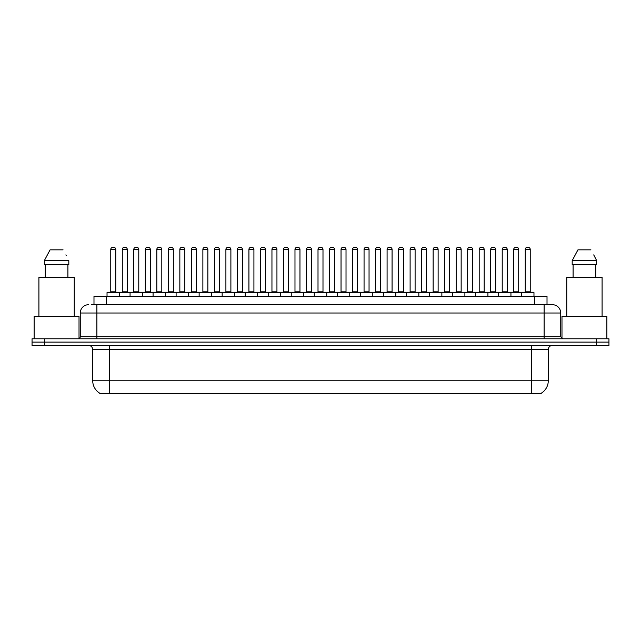 <?xml version="1.0" encoding="UTF-8"?>
<svg xmlns="http://www.w3.org/2000/svg" width="641" height="641" viewBox="0 0 641 641"><rect width="100%" height="100%" fill="white"/><g stroke="black" fill="none" stroke-linecap="round" stroke-linejoin="round"><path stroke-width="0.96" d="M93.987 304.707L93.987 296.39L547.013 296.39L547.013 304.707M541.204 393.245L541.204 393.654L99.796 393.654L99.796 393.245M99.924 393.318A14.551 14.551 0 0 1 92.729 380.77L109.355 380.77L109.355 393.318L531.645 393.318L531.645 380.77L548.271 380.77L548.271 349.593A4.158 4.158 0 0 1 552.422 345.435M92.729 380.77L92.729 349.593C92.488 347.069 91.102 345.683 88.578 345.435M541.076 393.318A14.551 14.551 0 0 0 548.271 380.77M44.517 338.785L608.95 338.785L608.95 342.11L32.05 342.11L32.05 345.435L44.517 345.435L44.517 342.11L32.05 342.11L32.05 338.785L44.517 338.785L44.517 342.11L608.95 342.11L608.95 345.435L44.517 345.435M91.679 304.707L552.294 304.707M91.487 304.707L96.887 304.707L96.887 313.016L80.261 313.016L80.261 336.709A2.075 2.075 0 0 1 78.186 338.785M88.578 304.707A8.309 8.309 0 0 0 80.261 313.016M552.422 304.707A8.309 8.309 0 0 1 560.739 313.016L560.739 336.709L562.814 338.785M521.502 296.39L521.502 292.649A0.417 0.417 0 0 1 521.918 292.24L533.552 292.24A0.417 0.417 0 0 1 533.969 292.649L107.031 292.649A0.417 0.417 0 0 1 107.448 292.24L119.082 292.24A0.417 0.417 0 0 1 119.498 292.649L119.498 296.39M115.757 249.429L110.773 249.429A2.075 2.075 0 0 1 112.848 247.346L113.681 247.346A2.075 2.075 0 0 1 115.757 249.429L115.757 291.823A0.417 0.417 0 0 0 116.173 292.24M110.773 249.429L110.773 291.823A0.417 0.417 0 0 1 110.356 292.24M107.031 292.649L107.031 296.39M131.012 292.649A0.417 0.417 0 0 0 130.596 292.24M118.962 292.24L142.11 292.24A0.417 0.417 0 0 1 142.526 292.649L142.526 296.39M122.287 249.429A2.075 2.075 0 0 1 124.362 247.346L125.195 247.346A2.075 2.075 0 0 1 127.271 249.429L122.287 249.429L122.287 291.823A0.417 0.417 0 0 1 121.87 292.24M127.271 249.429L127.271 291.823A0.417 0.417 0 0 0 127.687 292.24M130.059 296.39L130.059 292.649A0.417 0.417 0 0 1 130.476 292.24M138.785 249.429L133.801 249.429A2.075 2.075 0 0 1 135.876 247.346L136.709 247.346A2.075 2.075 0 0 1 138.785 249.429L138.785 291.823A0.417 0.417 0 0 0 139.201 292.24M133.801 249.429L133.801 291.823A0.417 0.417 0 0 1 133.384 292.24M153.079 296.39L153.079 292.649A0.417 0.417 0 0 1 153.495 292.24L165.138 292.24A0.417 0.417 0 0 1 165.554 292.649L165.554 296.39M161.812 249.429L156.821 249.429A2.075 2.075 0 0 1 158.904 247.346L159.729 247.346A2.075 2.075 0 0 1 161.812 249.429L161.812 291.823A0.417 0.417 0 0 0 162.229 292.24M156.821 249.429L156.821 291.823A0.417 0.417 0 0 1 156.404 292.24M176.107 296.39L176.107 292.649A0.417 0.417 0 0 1 176.523 292.24L188.166 292.24A0.417 0.417 0 0 1 188.574 292.649L188.574 296.39M184.84 249.429L179.849 249.429A2.075 2.075 0 0 1 181.924 247.346L182.757 247.346A2.075 2.075 0 0 1 184.84 249.429L184.84 291.823A0.417 0.417 0 0 0 185.249 292.24M179.849 249.429L179.849 291.823A0.417 0.417 0 0 1 179.432 292.24M199.135 296.39L199.135 292.649A0.417 0.417 0 0 1 199.551 292.24L211.185 292.24A0.417 0.417 0 0 1 211.602 292.649L211.602 296.39M207.86 249.429L202.876 249.429A2.075 2.075 0 0 1 204.952 247.346L205.785 247.346A2.075 2.075 0 0 1 207.86 249.429L207.86 291.823A0.417 0.417 0 0 0 208.277 292.24M202.876 249.429L202.876 291.823A0.417 0.417 0 0 1 202.46 292.24M154.04 292.649A0.417 0.417 0 0 0 153.624 292.24L141.981 292.24M145.307 249.429A2.075 2.075 0 0 1 147.39 247.346L148.223 247.346A2.075 2.075 0 0 1 150.298 249.429L145.307 249.429L145.307 291.823A0.417 0.417 0 0 1 144.898 292.24M150.298 249.429L150.298 291.823A0.417 0.417 0 0 0 150.715 292.24M177.068 292.649A0.417 0.417 0 0 0 176.652 292.24L165.009 292.24M168.335 249.429A2.075 2.075 0 0 1 170.418 247.346L171.243 247.346A2.075 2.075 0 0 1 173.326 249.429L168.335 249.429L168.335 291.823A0.417 0.417 0 0 1 167.918 292.24M173.326 249.429L173.326 291.823A0.417 0.417 0 0 0 173.743 292.24M200.088 292.649A0.417 0.417 0 0 0 199.672 292.24M188.037 292.24L199.551 292.24M191.363 249.429A2.075 2.075 0 0 1 193.438 247.346L194.271 247.346A2.075 2.075 0 0 1 196.346 249.429L191.363 249.429L191.363 291.823A0.417 0.417 0 0 1 190.946 292.24M196.346 249.429L196.346 291.823A0.417 0.417 0 0 0 196.763 292.24M79.019 338.616L79.019 316.342L34.125 316.342L34.125 338.785M74.236 316.342L74.236 277.273L38.909 277.273L38.909 316.342M67.906 264.805L67.906 277.273L67.906 264.805M44.325 260.647L50.086 249.846L44.325 260.647L44.325 264.805L68.819 264.805L68.819 260.647L44.325 260.647M66.191 255.519L65.863 254.886M45.239 264.805L45.239 277.273M63.058 249.846L50.086 249.846M606.875 338.785L606.875 316.342L561.981 316.342L561.981 338.616M602.091 316.342L602.091 277.273L566.764 277.273L566.764 316.342M594.047 255.519L596.675 260.647L572.181 260.647L577.942 249.846L572.181 260.647L572.181 264.805L596.675 264.805L596.675 260.647L596.675 264.805M596.675 260.647L593.718 254.886M573.094 264.805L573.094 277.273M595.761 277.273L595.761 264.805M590.914 249.846L577.942 249.846M222.163 296.39L222.163 292.649A0.417 0.417 0 0 1 222.579 292.24L234.213 292.24A0.417 0.417 0 0 1 234.63 292.649L234.63 296.39M230.888 249.429L225.904 249.429A2.075 2.075 0 0 1 227.98 247.346L228.813 247.346A2.075 2.075 0 0 1 230.888 249.429L230.888 291.823A0.417 0.417 0 0 0 231.305 292.24M225.904 249.429L225.904 291.823A0.417 0.417 0 0 1 225.488 292.24M245.191 296.39L245.191 292.649A0.417 0.417 0 0 1 245.599 292.24L257.241 292.24A0.417 0.417 0 0 1 257.658 292.649L257.658 296.39M253.916 249.429L248.924 249.429A2.075 2.075 0 0 1 251.008 247.346L251.841 247.346A2.075 2.075 0 0 1 253.916 249.429L253.916 291.823A0.417 0.417 0 0 0 254.333 292.24M248.924 249.429L248.924 291.823A0.417 0.417 0 0 1 248.516 292.24M268.21 296.39L268.21 292.649A0.417 0.417 0 0 1 268.627 292.24L280.269 292.24A0.417 0.417 0 0 1 280.686 292.649L280.686 296.39M276.944 249.429L271.952 249.429A2.075 2.075 0 0 1 274.036 247.346L274.861 247.346A2.075 2.075 0 0 1 276.944 249.429L276.944 291.823A0.417 0.417 0 0 0 277.361 292.24M271.952 249.429L271.952 291.823A0.417 0.417 0 0 1 271.536 292.24M223.116 292.649A0.417 0.417 0 0 0 222.699 292.24M211.065 292.24L222.579 292.24M214.39 249.429A2.075 2.075 0 0 1 216.466 247.346L217.299 247.346A2.075 2.075 0 0 1 219.374 249.429L214.39 249.429L214.39 291.823A0.417 0.417 0 0 1 213.974 292.24M219.374 249.429L219.374 291.823A0.417 0.417 0 0 0 219.791 292.24M246.144 292.649A0.417 0.417 0 0 0 245.727 292.24M234.093 292.24L245.599 292.24M237.418 249.429A2.075 2.075 0 0 1 239.494 247.346L240.327 247.346A2.075 2.075 0 0 1 242.402 249.429L237.418 249.429L237.418 291.823A0.417 0.417 0 0 1 237.002 292.24M242.402 249.429L242.402 291.823A0.417 0.417 0 0 0 242.819 292.24M269.172 292.649A0.417 0.417 0 0 0 268.755 292.24M257.113 292.24L268.627 292.24M260.438 249.429A2.075 2.075 0 0 1 262.522 247.346L263.347 247.346A2.075 2.075 0 0 1 265.43 249.429L260.438 249.429L260.438 291.823A0.417 0.417 0 0 1 260.022 292.24M265.43 249.429L265.43 291.823A0.417 0.417 0 0 0 265.847 292.24M291.238 296.39L291.238 292.649A0.417 0.417 0 0 1 291.655 292.24L303.289 292.24A0.417 0.417 0 0 1 303.706 292.649L303.706 296.39M299.964 249.429L294.98 249.429A2.075 2.075 0 0 1 297.055 247.346L297.889 247.346A2.075 2.075 0 0 1 299.964 249.429L299.964 291.823A0.417 0.417 0 0 0 300.381 292.24M294.98 249.429L294.98 291.823A0.417 0.417 0 0 1 294.564 292.24M314.266 296.39L314.266 292.649A0.417 0.417 0 0 1 314.683 292.24L326.317 292.24A0.417 0.417 0 0 1 326.734 292.649L326.734 296.39M322.992 249.429L318.008 249.429A2.075 2.075 0 0 1 320.083 247.346L320.917 247.346A2.075 2.075 0 0 1 322.992 249.429L322.992 291.823A0.417 0.417 0 0 0 323.409 292.24M318.008 249.429L318.008 291.823A0.417 0.417 0 0 1 317.591 292.24M337.294 296.39L337.294 292.649A0.417 0.417 0 0 1 337.711 292.24L349.345 292.24A0.417 0.417 0 0 1 349.762 292.649L349.762 296.39M346.02 249.429L341.036 249.429A2.075 2.075 0 0 1 343.111 247.346L343.945 247.346A2.075 2.075 0 0 1 346.02 249.429L346.02 291.823A0.417 0.417 0 0 0 346.436 292.24M341.036 249.429L341.036 291.823A0.417 0.417 0 0 1 340.619 292.24M360.314 296.39L360.314 292.649A0.417 0.417 0 0 1 360.731 292.24L372.373 292.24A0.417 0.417 0 0 1 372.79 292.649L372.79 296.39M369.048 249.429L364.056 249.429A2.075 2.075 0 0 1 366.139 247.346L366.964 247.346A2.075 2.075 0 0 1 369.048 249.429L369.048 291.823A0.417 0.417 0 0 0 369.464 292.24M364.056 249.429L364.056 291.823A0.417 0.417 0 0 1 363.639 292.24M383.342 296.39L383.342 292.649A0.417 0.417 0 0 1 383.759 292.24L395.401 292.24A0.417 0.417 0 0 1 395.809 292.649L395.809 296.39M392.076 249.429L387.084 249.429A2.075 2.075 0 0 1 389.159 247.346L389.992 247.346A2.075 2.075 0 0 1 392.076 249.429L392.076 291.823A0.417 0.417 0 0 0 392.484 292.24M387.084 249.429L387.084 291.823A0.417 0.417 0 0 1 386.667 292.24M292.192 292.649A0.417 0.417 0 0 0 291.783 292.24M280.141 292.24L291.655 292.24M283.466 249.429A2.075 2.075 0 0 1 285.541 247.346L286.375 247.346A2.075 2.075 0 0 1 288.458 249.429L283.466 249.429L283.466 291.823A0.417 0.417 0 0 1 283.05 292.24M288.458 249.429L288.458 291.823A0.417 0.417 0 0 0 288.867 292.24M315.22 292.649A0.417 0.417 0 0 0 314.803 292.24M303.169 292.24L314.683 292.24M306.494 249.429A2.075 2.075 0 0 1 308.569 247.346L309.403 247.346A2.075 2.075 0 0 1 311.478 249.429L306.494 249.429L306.494 291.823A0.417 0.417 0 0 1 306.077 292.24M311.478 249.429L311.478 291.823A0.417 0.417 0 0 0 311.895 292.24M338.248 292.649A0.417 0.417 0 0 0 337.831 292.24M326.197 292.24L337.711 292.24M329.522 249.429A2.075 2.075 0 0 1 331.597 247.346L332.431 247.346A2.075 2.075 0 0 1 334.506 249.429L329.522 249.429L329.522 291.823A0.417 0.417 0 0 1 329.105 292.24M334.506 249.429L334.506 291.823A0.417 0.417 0 0 0 334.923 292.24M361.276 292.649A0.417 0.417 0 0 0 360.859 292.24M349.217 292.24L360.731 292.24M352.542 249.429A2.075 2.075 0 0 1 354.625 247.346L355.459 247.346A2.075 2.075 0 0 1 357.534 249.429L352.542 249.429L352.542 291.823A0.417 0.417 0 0 1 352.133 292.24M357.534 249.429L357.534 291.823A0.417 0.417 0 0 0 357.95 292.24M384.304 292.649A0.417 0.417 0 0 0 383.887 292.24M372.245 292.24L383.759 292.24M375.57 249.429A2.075 2.075 0 0 1 377.653 247.346L378.478 247.346A2.075 2.075 0 0 1 380.562 249.429L375.57 249.429L375.57 291.823A0.417 0.417 0 0 1 375.153 292.24M380.562 249.429L380.562 291.823A0.417 0.417 0 0 0 380.978 292.24M406.37 296.39L406.37 292.649A0.417 0.417 0 0 1 406.787 292.24L418.421 292.24A0.417 0.417 0 0 1 418.837 292.649L418.837 296.39M415.096 249.429L410.112 249.429A2.075 2.075 0 0 1 412.187 247.346L413.02 247.346A2.075 2.075 0 0 1 415.096 249.429L415.096 291.823A0.417 0.417 0 0 0 415.512 292.24M410.112 249.429L410.112 291.823A0.417 0.417 0 0 1 409.695 292.24M429.398 296.39L429.398 292.649A0.417 0.417 0 0 1 429.815 292.24L441.449 292.24A0.417 0.417 0 0 1 441.865 292.649L441.865 296.39M438.123 249.429L433.14 249.429A2.075 2.075 0 0 1 435.215 247.346L436.048 247.346A2.075 2.075 0 0 1 438.123 249.429L438.123 291.823A0.417 0.417 0 0 0 438.54 292.24M433.14 249.429L433.14 291.823A0.417 0.417 0 0 1 432.723 292.24M452.426 296.39L452.426 292.649A0.417 0.417 0 0 1 452.834 292.24L464.477 292.24A0.417 0.417 0 0 1 464.893 292.649L464.893 296.39M461.151 249.429L456.16 249.429A2.075 2.075 0 0 1 458.243 247.346L459.076 247.346A2.075 2.075 0 0 1 461.151 249.429L461.151 291.823A0.417 0.417 0 0 0 461.568 292.24M456.16 249.429L456.16 291.823A0.417 0.417 0 0 1 455.751 292.24M475.446 296.39L475.446 292.649A0.417 0.417 0 0 1 475.862 292.24L487.505 292.24A0.417 0.417 0 0 1 487.921 292.649L487.921 296.39M484.179 249.429L479.188 249.429A2.075 2.075 0 0 1 481.271 247.346L482.096 247.346A2.075 2.075 0 0 1 484.179 249.429L484.179 291.823A0.417 0.417 0 0 0 484.596 292.24M479.188 249.429L479.188 291.823A0.417 0.417 0 0 1 478.771 292.24M498.474 296.39L498.474 292.649A0.417 0.417 0 0 1 498.89 292.24L510.524 292.24A0.417 0.417 0 0 1 510.941 292.649L510.941 296.39M507.199 249.429L502.215 249.429A2.075 2.075 0 0 1 504.291 247.346L505.124 247.346A2.075 2.075 0 0 1 507.199 249.429L507.199 291.823A0.417 0.417 0 0 0 507.616 292.24M502.215 249.429L502.215 291.823A0.417 0.417 0 0 1 501.799 292.24M530.227 249.429L525.243 249.429A2.075 2.075 0 0 1 527.319 247.346L528.152 247.346A2.075 2.075 0 0 1 530.227 249.429L530.227 291.823A0.417 0.417 0 0 0 530.644 292.24M525.243 249.429L525.243 291.823A0.417 0.417 0 0 1 524.827 292.24M533.969 292.649L533.969 296.39M407.323 292.649A0.417 0.417 0 0 0 406.907 292.24M395.273 292.24L406.787 292.24M398.598 249.429A2.075 2.075 0 0 1 400.673 247.346L401.506 247.346A2.075 2.075 0 0 1 403.582 249.429L398.598 249.429L398.598 291.823A0.417 0.417 0 0 1 398.181 292.24M403.582 249.429L403.582 291.823A0.417 0.417 0 0 0 403.998 292.24M430.351 292.649A0.417 0.417 0 0 0 429.935 292.24M418.301 292.24L429.815 292.24M421.626 249.429A2.075 2.075 0 0 1 423.701 247.346L424.534 247.346A2.075 2.075 0 0 1 426.61 249.429L421.626 249.429L421.626 291.823A0.417 0.417 0 0 1 421.209 292.24M426.61 249.429L426.61 291.823A0.417 0.417 0 0 0 427.026 292.24M453.379 292.649A0.417 0.417 0 0 0 452.963 292.24L441.328 292.24M444.654 249.429A2.075 2.075 0 0 1 446.729 247.346L447.562 247.346A2.075 2.075 0 0 1 449.637 249.429L444.654 249.429L444.654 291.823A0.417 0.417 0 0 1 444.237 292.24M449.637 249.429L449.637 291.823A0.417 0.417 0 0 0 450.054 292.24M476.407 292.649A0.417 0.417 0 0 0 475.991 292.24M464.348 292.24L475.862 292.24M467.674 249.429A2.075 2.075 0 0 1 469.757 247.346L470.582 247.346A2.075 2.075 0 0 1 472.665 249.429L467.674 249.429L467.674 291.823A0.417 0.417 0 0 1 467.257 292.24M472.665 249.429L472.665 291.823A0.417 0.417 0 0 0 473.082 292.24M499.427 292.649A0.417 0.417 0 0 0 499.018 292.24M487.376 292.24L498.89 292.24M490.702 249.429A2.075 2.075 0 0 1 492.777 247.346L493.61 247.346A2.075 2.075 0 0 1 495.693 249.429L490.702 249.429L490.702 291.823A0.417 0.417 0 0 1 490.285 292.24M495.693 249.429L495.693 291.823A0.417 0.417 0 0 0 496.102 292.24M522.455 292.649A0.417 0.417 0 0 0 522.038 292.24M510.404 292.24L521.918 292.24M513.729 249.429A2.075 2.075 0 0 1 515.805 247.346L516.638 247.346A2.075 2.075 0 0 1 518.713 249.429L513.729 249.429L513.729 291.823A0.417 0.417 0 0 1 513.313 292.24M518.713 249.429L518.713 291.823A0.417 0.417 0 0 0 519.13 292.24M529.979 393.654L529.979 393.245M111.021 393.654L111.021 393.245M106.454 304.707L106.454 296.39M534.546 304.707L534.546 296.39M531.645 345.435L531.645 349.593L92.729 349.593M548.271 349.593L531.645 349.593L531.645 380.77L109.355 380.77L109.355 345.435M596.483 345.435L596.483 338.785M96.887 338.785L96.887 336.709L560.739 336.709M80.261 336.709L96.887 336.709L96.887 313.016L544.113 313.016L544.113 338.785M560.739 313.016L544.113 313.016L544.113 304.707M110.773 291.823L115.757 291.823M122.287 291.823L127.271 291.823M133.801 291.823L138.785 291.823M156.821 291.823L161.812 291.823M179.849 291.823L184.84 291.823M202.876 291.823L207.86 291.823M145.307 291.823L150.298 291.823M168.335 291.823L173.326 291.823M191.363 291.823L196.346 291.823M225.904 291.823L230.888 291.823M248.924 291.823L253.916 291.823M271.952 291.823L276.944 291.823M214.39 291.823L219.374 291.823M237.418 291.823L242.402 291.823M260.438 291.823L265.43 291.823M294.98 291.823L299.964 291.823M318.008 291.823L322.992 291.823M341.036 291.823L346.02 291.823M364.056 291.823L369.048 291.823M387.084 291.823L392.076 291.823M283.466 291.823L288.458 291.823M306.494 291.823L311.478 291.823M329.522 291.823L334.506 291.823M352.542 291.823L357.534 291.823M375.57 291.823L380.562 291.823M410.112 291.823L415.096 291.823M433.14 291.823L438.123 291.823M456.16 291.823L461.151 291.823M479.188 291.823L484.179 291.823M502.215 291.823L507.199 291.823M525.243 291.823L530.227 291.823M398.598 291.823L403.582 291.823M421.626 291.823L426.61 291.823M444.654 291.823L449.637 291.823M467.674 291.823L472.665 291.823M490.702 291.823L495.693 291.823M513.729 291.823L518.713 291.823"/></g></svg>
